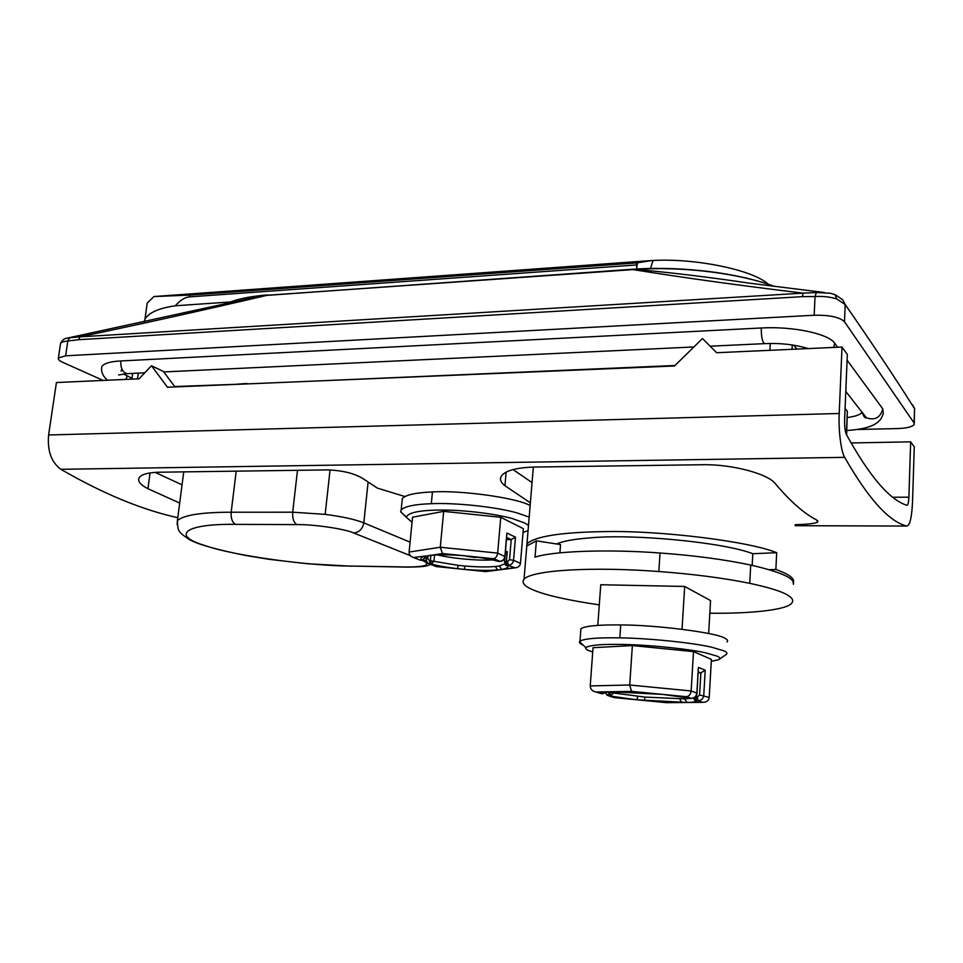 <?xml version="1.0" encoding="UTF-8"?>
<svg xmlns="http://www.w3.org/2000/svg" width="963" height="963" viewBox="0 0 963 963"><rect width="100%" height="100%" fill="white"/><g stroke="black" fill="none" stroke-linecap="round" stroke-linejoin="round"><path stroke-width="1.44" d="M406.302 516.999L400.644 511.774L401.174 509.957C404.616 506.369 414.668 504.287 431.304 503.697C453.501 502.578 495.488 506.61 517.408 513.026L529.181 517.119M412.044 522.283L406.314 517.275C408.035 512.4 420.41 509.993 443.449 510.053C464.01 510.077 495.235 513.724 512.412 518.576L524.943 523.09L528.494 525.413M527.688 530.745L523.041 532.491M402.028 501.314L402.317 498.545C405.772 494.813 415.811 492.611 432.435 491.949C459.989 490.083 516.06 497.63 530.144 505.515M427.331 555.868L430.317 555.314C439.116 554.435 450.455 554.58 464.359 555.747L471.846 556.518C482.776 557.806 491.72 559.431 498.653 561.393L497.811 561.224M431.123 555.326L442.45 553.52L440.284 547.249L443.678 511.365L500.772 517.287L523.354 528.651L520.453 563.415C520.068 565.919 518.359 567.4 515.337 567.833L507.381 565.245C509.018 567.063 507.128 568.459 501.687 569.41L499.376 565.979L505.021 563.776M464.383 555.747L442.45 553.52M471.689 556.494L493.706 558.745C495.849 558.119 497.173 556.241 497.666 553.111L500.772 517.287M505.13 556.554L506.887 533.021L515.494 537.198L513.544 560.285C512.978 563.319 511.281 564.968 508.452 565.257L507.477 561.682L509.511 559.696L513.544 560.285L520.453 563.415M509.511 559.696L511.221 539.593L515.494 537.198M514.242 567.821L497.462 569.94C488.602 570.698 477.636 570.505 464.551 569.386L457.449 568.676L458.195 565.341L464.804 566.003C477.01 567.051 487.218 567.207 495.451 566.497L499.376 565.979M515.337 567.833L485.713 571.589L464.551 569.386L464.804 566.003M485.268 571.492L497.462 569.94L495.451 566.497M505.563 551.594L507.26 551.606L505.334 554.158M435.264 566.208L457.449 568.676C447.109 567.472 438.43 565.931 431.436 564.065L430.377 560.586L430.882 555.362M424.466 556.638L425.249 557.481L422.011 560.297C419.772 558.456 421.168 556.987 426.236 555.928L413.512 557.505C410.515 556.494 409.046 554.688 409.106 552.064L412.549 517.191L443.678 511.365M492.418 559.888C478.563 560.887 452.008 558.54 437.491 554.893M506.767 537.45L511.221 539.593L506.586 539.557M583.133 645.054C580.183 643.862 578.992 642.718 579.545 641.611L579.991 641.141C584.445 638.577 597.722 637.482 619.823 637.855C645.86 638.12 691.121 642.381 711.741 647.22L723.971 650.868C726.8 652.144 727.571 653.335 726.283 654.455M592.714 651.951L589.97 651.048C586.599 649.856 585.203 648.713 585.781 647.605C590.415 644.692 605.968 643.741 632.438 644.741C655.911 645.643 689.52 649.206 705.903 652.89L717.074 656.14C720.071 657.428 720.601 658.62 718.663 659.703L711.284 661.34M580.761 630.801L580.918 628.695C585.384 625.938 598.649 624.686 620.714 624.939C655.081 624.855 717.014 632.679 724.67 638.168C727.498 639.516 728.269 640.78 726.981 641.984M599.552 693.119L602.742 693.745L605.751 692.18L602.718 693.733C601.562 692.686 604.319 692.024 610.963 691.747L662.797 694.407M691.362 698.356L686.366 696.694L631.499 691.374L616.212 691.663L654.888 693.649M697.007 693.095L698.392 667.383L705.217 670.164L703.748 695.503C703.207 698.801 701.329 700.558 698.103 700.739L696.887 700.679C697.308 701.678 694.01 702.28 687.004 702.472L636.82 699.788L610.578 696.129L609.748 691.819M596.085 692.012L601.562 693.685L595.82 691.988L616.693 691.651M696.177 695.78L696.105 697.019L697.32 697.092L699.583 694.985L700.871 672.932L705.217 670.164M605.474 691.843L604.331 692.493L611.625 691.747M607.352 691.988L608.532 692.493L609.423 696.068L610.578 696.129L613.479 692.963L644.945 697.092L684.621 698.861L687.004 702.472L702.713 702.328L698.103 700.739L697.32 697.092M679.697 698.921L681.708 702.521L666.492 702.653L644.391 700.522L644.945 697.092M637.891 696.405L636.82 699.788L613.118 697.236M699.583 694.985L709.213 697.453C708.684 700.655 706.589 702.28 702.918 702.352L702.713 702.328M595.82 691.988C592.209 691.157 590.343 689.135 590.235 685.921L593.027 647.702L632.378 645.571L693.504 651.614L711.404 659.366L709.213 697.453M631.499 691.374L629.706 685.006L632.378 645.571M686.366 696.694C689.063 696.297 690.652 694.383 691.145 690.977L693.504 651.614M708.648 633.522L710.562 600.575L684.681 586.455L682.045 629.272M597.794 625.384L600.756 584.734L684.681 586.455M230.422 301.985L175.326 305.777C180.141 300.203 184.956 297.23 189.759 296.857L636.531 264.957L636.675 262.923L652.047 260.504L653.046 260.492L650.482 268.448M636.579 268.954L637.482 262.706M636.675 262.923L189.988 295.087L153.887 296.556L652.047 260.504M636.531 264.957L636.519 266.282M768.414 284.302C752.801 269.712 694.744 258.06 653.046 260.492M146.472 308.304L147.183 303.164L153.887 296.556M144.233 321.642L144.98 319.102C148.735 312.65 158.847 308.208 175.326 305.777M698.259 671.885L700.871 672.932L698.199 672.812M906.857 526.063L795.149 525.69L906.857 526.063C909.903 525.557 911.805 517.396 912.539 501.567L914.272 446.808L910.661 441.836L851.051 442.968M177.782 517.697C141.754 509.74 102.8 493.61 60.898 469.306C51.328 462.24 47.235 450.792 48.607 434.975L56.42 382.54L139.081 378.808L151.456 365.723L167.49 387.246L674.485 365.988L702.484 338.531L716.653 352.723L842.011 347.053L847.32 354.384L844.611 419.964C844.467 426.561 845.069 431.4 846.393 434.482C869.493 476.396 889.692 500.002 906.965 505.31L906.965 505.31C908.001 505.154 908.639 502.445 908.879 497.185L910.661 441.836M151.456 365.723L163.421 371.465L174.989 386.933M513.026 469.559L532.045 482.583M506.129 472.147L504.949 485.737L530.372 502.83M504.949 485.737C500.929 482.656 499.628 479.622 501.049 476.625C504.468 470.871 515.458 467.681 534.044 467.055L702.34 464.732C732.879 464.07 768.173 474.157 775.155 483.486C790.081 501.229 803.912 513.399 816.636 519.972L817.623 522.078C815.24 523.499 807.764 524.378 795.197 524.691M155.163 472.376L182.055 484.858M150.059 472.917L147.941 488.71L179.684 503.059M147.941 488.71C140.574 484.919 137.589 481.344 138.997 478.009C140.971 474.47 147.724 472.532 159.28 472.219L327.661 469.896C343.466 470.522 355.624 473.676 364.158 479.381L377.412 488.133L404.869 496.523M906.773 526.027C889.138 521.753 868.433 498.858 844.671 457.353C841.12 452.153 838.292 429.703 839.218 413.488L842.011 347.053M599.287 604.872C567.544 600.178 545.564 595.206 533.333 589.97C524.438 586.371 521.332 582.747 524.041 579.1C532.948 569.783 594.472 566.617 658.824 571.528C693.288 574.08 723.598 578.017 749.756 583.325C770.147 587.743 783.1 591.872 788.613 595.736C792.778 598.408 793.741 600.972 791.478 603.452C785.76 610.181 748.576 613.78 709.827 613.202M526.352 551.269L526.785 545.997L536.367 540.833L535.031 557.156C551.679 551.354 605.859 548.91 660.028 553.015C693.637 555.41 723.875 559.419 750.719 565.04C781.017 572.058 795.257 578.486 793.428 584.312L793.091 581.748M526.532 549.187L526.966 543.878C534.874 536.367 560.803 532.274 604.74 531.6C660.293 530.36 749.262 541.314 776.684 552.702L775.853 569.494C788.167 573.864 794.09 577.956 793.596 581.784M634.677 367.649L614.839 368.492M556.566 543.963C562.91 541.134 573.96 539.111 589.717 537.908C633.654 533.634 723.923 542.386 752.789 553.713L752.175 565.353M536.367 540.833L560.538 544.589L559.9 552.834M325.169 514.362L330.044 469.92L325.169 514.362C342.31 516.601 355.203 519.43 363.821 522.873L410.082 542.169M267.582 294.883L264.428 295.448C250.187 296.592 238.668 298.831 229.868 302.189M774.071 286.312C739.716 273.516 684.007 266.185 635.977 269.399L264.428 295.448L214.99 306.005M636.483 268.978L633.498 269.676C683.61 277.729 740.138 285.542 803.058 293.137L816.371 292.523L815.035 296.52L802.444 296.652L803.058 293.137L79.977 336.833L78.605 339.698L67.807 341.022L69.601 337.748L79.977 336.833C140.694 324.134 202.928 310.327 266.655 295.4L634.135 269.122M748.456 283.05C709.707 277.272 672.21 272.722 635.977 269.399L636.699 268.966C684.007 266.402 737.321 272.734 774.12 286.312M914.26 423.275L914.549 408.673C896.035 379.266 872.911 344.549 845.201 304.513L836.715 298.963C830.311 296.905 823.076 296.086 815.035 296.52L814.18 315.238L65.616 355.816L58.394 357.983C57.936 359.416 59.405 360.884 62.8 362.365L103.197 380.433M830.9 293.342L835.09 294.726L836.715 298.963M816.371 292.523L830.6 293.27M65.616 355.816L67.807 341.022C63.714 341.396 61.295 342.202 60.561 343.454L60.537 343.647M58.394 357.983L60.561 343.454C62.101 340.288 64.052 338.567 66.423 338.302L69.601 337.748M857.01 429.498L897.227 428.583C906.364 428.294 912.033 426.946 914.224 424.539L914.092 422.986L844.491 321.714C839.64 317.116 829.528 314.961 814.18 315.238M752.789 553.713L776.684 552.702M769.377 569.723L775.853 569.494M131.991 378.278L123.42 373.957M121.157 371.164L121.338 369.985M101.56 368.757L101.825 366.518C104.197 363.304 110.516 361.45 120.784 360.956L761.276 327.986C792.79 326.12 828.637 333.728 834.716 343.273L833.717 347.426M862.09 412.272C860.38 414.692 855.469 416.449 847.332 417.545M847.079 360.15L882.77 408.854L883.24 413.211C880.218 427.608 860.525 429.281 846.802 430.569M837.629 347.258L834.716 343.273M846.381 434.457L847.332 411.225L845.093 408.456M796.919 349.088L793.705 345.127M847.332 411.225L846.621 434.915M246.937 383.912L174.7 386.548M674.979 365.495L318.681 380.903M246.985 383.503L232.239 384.538M431.304 503.697L432.435 491.949M425.357 556.337L425.297 557.649L422.552 560.273M418.953 559.684L421.469 560.285M414.463 557.673L420.253 560.201L413.512 557.505M499.099 561.393L499.737 561.405C502.602 561.116 504.311 559.443 504.889 556.373L506.887 533.021M426.14 558.889L427.765 558.576L429.354 560.562L458.195 565.341M428.041 555.735L427.765 558.576M500.242 561.381L493.706 558.745M434.554 555.037L433.976 561.032L431.436 564.065L430.413 564.053L429.354 560.562M436.672 566.569L428.174 563.307M424.382 556.361L430.762 555.362C439.321 554.483 450.528 554.628 464.359 555.783L471.798 556.542C482.668 557.83 491.515 559.443 498.34 561.381L499.881 561.453C502.927 561.152 504.672 559.563 505.13 556.662L497.666 553.111L440.284 547.249L409.106 552.064M507.26 551.606L506.406 561.67L507.381 565.245L506.478 565.654L504.925 563.632M504.985 557.469L504.612 561.898L507.477 561.682M465.574 555.892L467.476 556.072M504.684 562.958L506.466 565.04L504.624 562.043M466.453 556.265L474.398 557.433L473.82 556.783M474.398 557.433L477.756 557.3M478.021 557.481L478.984 557.481M506.574 565.221L505.563 565.341M619.823 637.855L620.714 624.939M690.122 698.295L689.171 698.139M590.235 685.921L629.706 685.006L691.145 690.977L696.995 693.167C697.14 695.948 695.202 697.681 691.193 698.356L662.953 694.431L691.169 698.356C694.431 698.163 696.333 696.381 696.875 693.035L698.392 667.383M601.743 693.685L602.922 693.745M695.166 696.995L696.105 697.019L696.357 700.859C695.683 701.702 694.72 700.763 693.456 698.031M693.805 697.886L696.526 700.631L693.829 697.874M684.621 698.861L691.29 698.368M614.659 697.645L606.859 695.142M608.532 692.493L613.479 692.963L613.563 691.687M696.08 697.621L694.275 697.645M189.759 296.857L189.988 295.087M908.879 497.185L893.038 497.245M839.218 413.488L48.607 434.975M844.671 457.353L60.898 469.306M658.824 571.528L660.028 553.015M749.756 583.325L750.719 565.04M410.37 555.663L353.734 532.972C345.356 528.988 313.854 524.293 296.965 524.594C293.763 522.668 292.343 518.527 292.692 512.196L325.145 514.362M177.132 524.679L177.397 520.682C183.512 515.073 201.436 512.256 231.168 512.22L292.692 512.196L297.495 470.317M236.212 471.16L231.168 512.22C230.795 518.431 232.288 522.488 235.622 524.378C183.837 523.571 171.233 535.584 204.95 545.539C232.974 555.555 307.799 565.895 350.845 566.063L406.988 566.99C425.706 566.918 431.135 564.872 423.251 560.827L426.212 560.297M296.965 524.594L235.622 524.378M407.963 567.123L350.845 566.063M353.734 532.972C359.223 532.346 362.582 528.976 363.821 522.873L368.095 482.066M430.846 564.438C426.753 565.498 429.546 566.846 407.457 567.111L406.988 566.99M423.251 560.827L422.011 560.334M912.587 404.833L914.549 408.673L914.092 422.986M835.956 295.135L842.769 299.866L845.201 304.513L844.491 321.714M802.444 296.652L78.605 339.698M127.092 376.027L126.093 379.398M118.654 374.944L127.056 373.656C122.65 372.44 120.556 368.203 120.784 360.956M882.77 408.854C880.399 417.665 874.946 420.65 866.411 417.798L862.15 412.333M764.995 343.622L764.574 343.635C762.311 342.009 761.215 336.797 761.276 327.986M137.468 378.88L138.263 373.126M769.919 350.315L770.268 343.478M792.031 349.316L792.236 344.91M400.644 511.774L406.314 517.275M401.174 509.957L402.317 498.545M425.309 557.553L425.429 556.313M436.167 566.569L429.691 563.981C427.476 563.331 426.296 561.598 426.14 558.781L426.404 556.06M436.395 566.581L485.484 571.565M719.554 659.077L725.572 654.888M579.545 641.611L585.781 647.605M579.991 641.141L580.918 628.695M702.918 702.352L666.552 702.677M605.077 692.987L609.206 696.044L614.49 697.645M666.528 702.665L614.575 697.645M147.183 303.164L144.98 319.102M817.623 522.078L817.683 520.682M524.041 579.1L526.785 545.997M526.966 543.878L533.333 467.067M351.339 566.196L306.86 563.704L269.303 559.334L246.504 555.639C217.144 549.813 198.149 544.48 189.494 539.629C176.951 531.191 178.119 530.842 177.397 520.682L183.74 471.882M235.454 300.324C239.799 299.204 244.891 297.182 265.222 295.063M914.537 408.156L914.669 408.89M214.893 306.029L67.458 338.085M824.364 292.511L748.648 283.074M101.825 366.518C100.814 371.549 102.716 376.124 107.519 380.229M845.791 391.411L866.363 417.822C865.099 418.424 863.703 416.642 862.186 412.477M808.246 348.582C794.764 344.537 780.199 342.888 764.574 343.635L710.152 346.199M693.878 346.969L163.758 371.935M144.739 372.825L127.056 373.656M132.665 373.391L131.871 379.133"/></g></svg>

